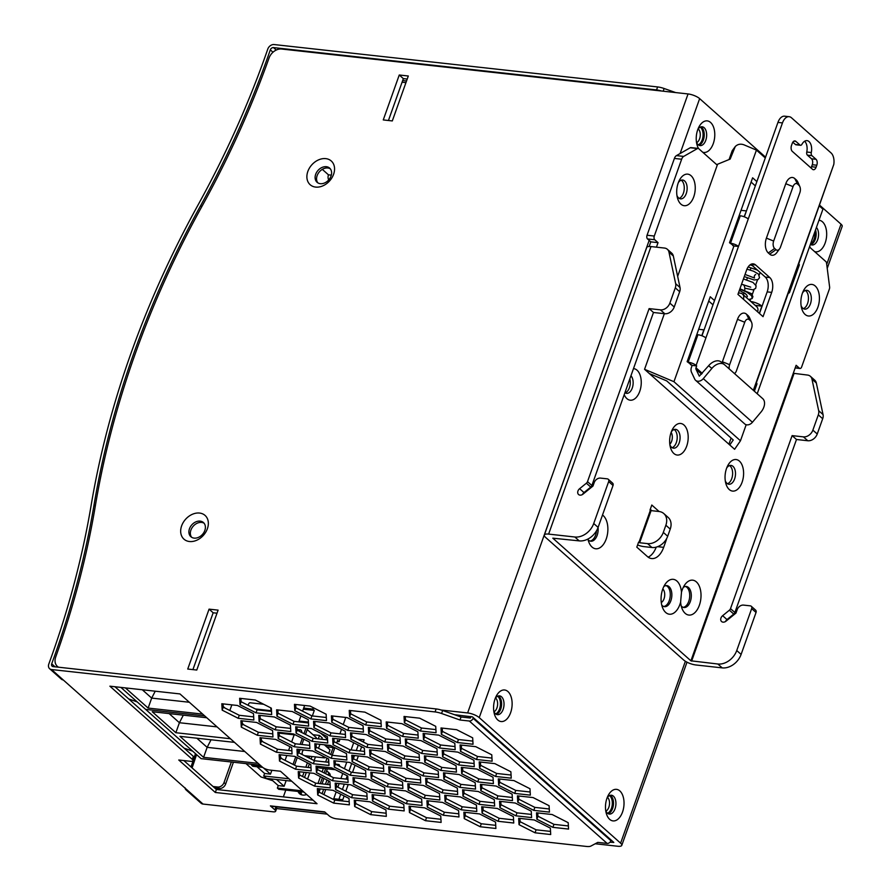 <?xml version="1.0" encoding="UTF-8"?>
<svg xmlns="http://www.w3.org/2000/svg" width="891" height="891" viewBox="0 0 891 891"><rect width="100%" height="100%" fill="white"/><g stroke="black" fill="none" stroke-linecap="round" stroke-linejoin="round"><path stroke-width="1.34" d="M802.368 293.295A15.882 9.177 -83.7 0 1 803.392 290.878A15.882 9.177 -83.7 0 1 815.889 286.657A15.882 9.177 -83.7 0 1 817.927 307.117A15.882 9.177 -83.7 0 1 809.228 316.015A15.882 9.177 -83.7 0 1 801.521 307.84A15.882 9.177 -83.7 0 1 802.368 293.295M801.12 305.747A9.467 5.469 96.3 0 0 804.751 309.132A9.467 5.469 96.3 0 0 810.431 303.842A9.467 5.469 96.3 0 0 806.823 290.31A9.467 5.469 96.3 0 0 802.546 292.827M679.165 198.359A9.467 5.469 96.3 0 0 683.375 193.247A9.467 5.469 96.3 0 0 681.181 180.205M676.937 195.463A9.467 5.469 96.3 0 0 680.568 198.86A9.467 5.469 96.3 0 0 686.248 193.559A9.467 5.469 96.3 0 0 682.651 180.027A9.467 5.469 96.3 0 0 678.363 182.544M678.196 183.011A15.882 9.177 -83.7 0 1 679.22 180.595A15.882 9.177 -83.7 0 1 691.717 176.373A15.882 9.177 -83.7 0 1 693.744 196.833A15.882 9.177 -83.7 0 1 685.045 205.732A15.882 9.177 -83.7 0 1 677.349 197.557A15.882 9.177 -83.7 0 1 678.196 183.011M803.348 308.642A9.467 5.469 96.3 0 0 807.558 303.53A9.467 5.469 96.3 0 0 805.353 290.488M663.316 532.395L665.867 525.233A13.933 10.525 -48.4 0 0 663.806 513.561A13.933 10.525 -48.4 0 0 659.006 511.501L651.098 510.621L639.649 542.753L647.568 543.621A13.933 10.525 131.6 0 0 663.316 532.395L667.682 536.271A13.933 10.525 131.6 0 1 651.934 547.508L644.026 546.629A9.467 2.929 19.6 0 1 637.577 544.958M734.875 612.518L796.487 439.497L792.121 435.621L730.509 608.642L734.875 612.518A2.784 2.105 131.6 0 1 733.761 614.077L727 619.568L722.634 615.692A4.177 3.152 -48.4 0 0 721.576 621.528A4.177 3.152 -48.4 0 0 726.076 621.116L735.988 613.064L737.225 609.589A5.569 4.21 -48.4 0 1 743.517 605.1L750.3 605.847A2.784 2.105 131.6 0 1 751.258 606.259A2.784 2.105 131.6 0 1 751.67 608.598L736.746 650.53A16.717 12.63 131.6 0 1 717.845 664.007L690.904 660.81L552.81 538.175L579.206 540.882A16.717 12.63 131.6 0 0 598.095 527.405L593.729 523.518L608.664 481.585A2.784 2.105 -48.4 0 0 608.252 479.258A2.784 2.105 -48.4 0 0 607.294 478.846L600.512 478.099A5.569 4.21 -48.4 0 0 594.208 482.588L592.972 486.063L583.059 494.104A4.177 3.152 -48.4 0 1 578.571 494.516A4.177 3.152 -48.4 0 1 579.629 488.68L586.389 483.2L590.755 487.076L583.995 492.556A4.177 3.152 -48.4 0 0 582.469 494.527M751.258 606.259L755.624 610.135A2.784 2.105 131.6 0 1 756.036 612.473L741.112 654.406A16.717 12.63 131.6 0 1 722.211 667.882L695.994 664.987A9.467 2.929 19.6 0 1 683.664 660.019L545.57 537.373A9.467 2.929 -160.4 0 1 544.334 535.045A9.467 2.929 -160.4 0 1 548.622 534.099L574.84 537.006A16.717 12.63 131.6 0 0 593.729 523.518M590.031 541.049A10.592 6.114 96.3 0 0 595.578 535.135A10.592 6.114 96.3 0 0 596.513 530.791M649.149 246.484L650.798 241.851L647.523 238.944L654.762 239.746A2.784 1.604 96.3 0 1 654.284 236.037L681.637 159.233A5.569 3.219 -83.7 0 1 683.687 156.404L676.458 155.613L690.247 147.75A2.784 1.604 -83.7 0 1 690.893 147.605L698.132 148.396A2.784 1.604 -83.7 0 1 698.711 148.674L716.665 164.612L730.152 159.099L735.275 146.525C737.715 144.164 740.621 143.596 743.974 144.832L756.437 150.089L765.291 157.952M681.637 159.233L674.398 158.431L647.055 235.235A2.784 1.604 96.3 0 0 647.523 238.944M674.398 158.431A5.569 3.219 -83.7 0 1 676.458 155.613M728.905 444.208L731.088 438.071M625.181 392.864A9.467 5.469 96.3 0 0 629.391 387.741A9.467 5.469 96.3 0 0 629.848 378.875M727.524 483.746A9.467 5.469 96.3 0 0 731.734 478.634A9.467 5.469 96.3 0 0 729.529 465.592M672.115 447.694A9.467 5.469 96.3 0 0 676.325 442.571A9.467 5.469 96.3 0 0 674.119 429.529M663.728 606.493A10.592 6.114 96.3 0 0 669.275 600.579A10.592 6.114 96.3 0 0 666.034 585.621M683.174 607.339A10.592 6.114 96.3 0 0 688.721 601.425A10.592 6.114 96.3 0 0 685.48 586.478M648.136 557.153A20.059 11.583 96.3 0 0 656.222 547.141M651.856 510.71L650.274 509.307M651.098 510.621L650.018 510.02L651.8 505.03L659.095 511.512M665.867 525.233L670.232 529.109A13.933 10.525 -48.4 0 0 668.172 517.448L663.806 513.561M670.232 529.109L667.682 536.271M809.462 247.03L825.857 261.586A2.784 1.604 96.3 0 1 826.558 263.168L829.61 286.958A2.784 1.604 96.3 0 1 829.376 289.074L801.666 366.914A2.784 1.604 -83.7 0 1 799.995 368.473A2.784 1.604 -83.7 0 1 799.405 368.195L795.262 367.738M735.275 146.525L732.202 150.735L729.061 159.556M756.871 181.597L752.617 177.81L729.506 242.708L733.783 245.838M744.141 216.747L746.391 211.044M746.224 210.9L741.034 210.332M792.121 435.621L803.426 436.868A8.353 6.315 -48.4 0 0 812.87 430.13L818.306 414.85L822.683 418.737A8.353 6.315 131.6 0 0 823.039 414.56L816.334 383.007A8.353 6.315 -48.4 0 0 814.742 380.179L810.376 376.303A8.353 6.315 -48.4 0 0 807.491 375.055L793.291 373.273L796.131 365.288L799.405 368.195M816.334 383.007L811.968 379.132L818.673 410.684A8.353 6.315 131.6 0 1 818.306 414.85M811.968 379.132A8.353 6.315 -48.4 0 0 810.376 376.303M722.634 615.692L729.395 610.201L733.761 614.077M730.509 608.642A2.784 2.105 131.6 0 1 729.395 610.201M598.095 527.405L613.03 485.472A2.784 2.105 -48.4 0 0 612.618 483.134L608.252 479.258M644.549 369.297L649.383 373.585L666.724 380.903L733.237 439.976L729.785 444.988L734.618 449.287L740.466 440.778L673.952 381.704L644.549 369.297L664.352 313.688M729.785 444.988L649.383 373.585M714.515 300.557L710.25 296.77L687.139 361.668L691.416 364.798M701.774 335.707L703.857 329.859L698.678 329.291M673.329 256.007L668.963 252.12L675.668 283.683L680.033 287.559L673.329 256.007A8.353 6.315 -48.4 0 0 671.736 253.167L667.359 249.291A8.353 6.315 -48.4 0 0 664.486 248.054L651.009 246.562A9.467 2.929 -160.4 0 0 646.721 247.509L544.334 535.045M680.033 287.559A8.353 6.315 131.6 0 1 679.666 291.725L674.231 307.005L669.865 303.118L675.3 287.849L679.666 291.725M664.786 313.743L660.42 309.856L649.116 308.609L587.503 481.641L591.869 485.517L653.482 312.485L664.786 313.743A8.353 6.315 -48.4 0 0 674.231 307.005M591.869 485.517A2.784 2.105 131.6 0 1 590.755 487.076M740.466 440.778L746.179 424.729M757.205 393.755L822.939 209.151L819.341 205.955M751.091 182.087L755.356 185.874M660.42 309.856A8.353 6.315 -48.4 0 0 669.865 303.118M675.668 283.683A8.353 6.315 131.6 0 1 675.3 287.849M668.963 252.12A8.353 6.315 -48.4 0 0 667.359 249.291M587.503 481.641A2.784 2.105 131.6 0 1 586.389 483.2M717.522 164.378L677.65 276.344M673.952 381.704L756.437 150.089M742.103 482.22A15.882 9.177 96.3 0 0 740.065 461.761A15.882 9.177 96.3 0 0 727.579 465.982A15.882 9.177 96.3 0 0 726.544 468.399A15.882 9.177 96.3 0 0 725.697 482.944A15.882 9.177 96.3 0 0 733.404 491.119A15.882 9.177 96.3 0 0 742.103 482.22M686.694 446.157A15.882 9.177 96.3 0 0 684.656 425.698A15.882 9.177 96.3 0 0 672.159 429.919A15.882 9.177 96.3 0 0 671.135 432.347A15.882 9.177 96.3 0 0 670.288 446.881A15.882 9.177 96.3 0 0 677.995 455.067A15.882 9.177 96.3 0 0 686.694 446.157M665.009 541.093L665.867 541.182A20.059 11.583 96.3 0 0 666.691 538.509M665.867 541.182L663.672 547.352A20.059 11.583 96.3 0 1 651.644 558.557A20.059 11.583 96.3 0 1 647.445 556.597L636.809 547.141L638.58 542.151L639.649 542.753M682.172 589.987A17.553 10.135 96.3 0 0 681.481 592.248A17.553 10.135 96.3 0 0 665.555 583.661A17.553 10.135 96.3 0 0 662.726 589.14A17.553 10.135 96.3 0 0 662.826 608.308A17.553 10.135 96.3 0 0 679.911 604.41A17.553 10.135 96.3 0 0 680.613 602.149A17.553 10.135 96.3 0 0 682.283 609.154A17.553 10.135 96.3 0 0 699.368 605.256A17.553 10.135 96.3 0 0 697.954 583.705A17.553 10.135 96.3 0 0 685.001 584.507A17.553 10.135 96.3 0 0 682.172 589.987M624.212 394.668A15.882 9.177 96.3 0 0 639.76 391.327A15.882 9.177 96.3 0 0 633.49 368.618M590.176 488.335A17.553 10.135 96.3 0 0 589.441 488.145M587.926 539.044A17.553 10.135 96.3 0 0 589.14 542.864A17.553 10.135 96.3 0 0 606.225 538.966A17.553 10.135 96.3 0 0 602.505 515.031M683.687 156.404L697.486 148.552A2.784 1.604 -83.7 0 1 698.132 148.396M656.433 247.163L658.037 242.653L654.762 239.746M725.296 480.85A9.467 5.469 96.3 0 0 728.927 484.247A9.467 5.469 96.3 0 0 734.607 478.946A9.467 5.469 96.3 0 0 730.999 465.414A9.467 5.469 96.3 0 0 726.722 467.931M588.06 539.645A10.592 6.114 96.3 0 0 590.811 541.227A10.592 6.114 96.3 0 0 597.159 535.313A10.592 6.114 96.3 0 0 598.061 527.494M624.925 392.686A9.467 5.469 96.3 0 0 626.573 393.354A9.467 5.469 96.3 0 0 632.254 388.064A9.467 5.469 96.3 0 0 630.951 375.757M661.757 605.078A10.592 6.114 96.3 0 0 664.508 606.671A10.592 6.114 96.3 0 0 670.856 600.757A10.592 6.114 96.3 0 0 666.836 585.621A10.592 6.114 96.3 0 0 663.795 586.568M669.876 444.787A9.467 5.469 96.3 0 0 673.507 448.184A9.467 5.469 96.3 0 0 679.187 442.894A9.467 5.469 96.3 0 0 675.59 429.351A9.467 5.469 96.3 0 0 671.313 431.868M681.203 605.936A10.592 6.114 96.3 0 0 683.954 607.517A10.592 6.114 96.3 0 0 690.302 601.603A10.592 6.114 96.3 0 0 686.282 586.478A10.592 6.114 96.3 0 0 683.252 587.425M681.481 592.248L680.613 602.149M750.2 270.018L750.389 269.494A5.569 4.21 131.6 0 1 751.002 268.213M747.36 277.992L746.714 279.819M755.156 305.323L762.072 306.214M796.487 439.497L807.792 440.744A8.353 6.315 -48.4 0 0 817.236 434.006L822.683 418.737M658.037 242.653L650.798 241.851M759.31 313.354L761.905 306.07A9.467 2.929 -160.4 0 0 750.823 301.481M708.735 301.047L712.989 304.833M653.482 312.485L649.116 308.609M727 619.568A4.177 3.152 -48.4 0 0 725.486 621.528M789.148 116.688L784.626 116.186A11.149 6.437 96.3 0 0 777.943 122.412L782.465 122.913A11.149 6.437 96.3 0 1 789.148 116.688A11.149 6.437 96.3 0 1 791.486 117.779L831.058 152.929A11.149 6.437 -83.7 0 1 833.798 164.401L798.726 263.836A6.126 1.893 -160.4 0 1 799.272 265.106L789.493 292.56A6.126 1.893 -160.4 0 0 788.947 291.29L756.359 382.796A6.126 1.893 -160.4 0 1 756.916 384.066L754.365 391.227M743.395 299.22A6.126 4.633 -48.4 0 0 742.493 294.086L756.693 306.693A6.126 4.633 131.6 0 1 757.595 311.817L737.937 294.375L746.591 270.084A11.149 6.437 96.3 0 1 753.274 263.859A11.149 6.437 96.3 0 1 755.601 264.95L769.791 277.558A11.149 6.437 -83.7 0 1 771.695 292.382L767.173 291.88L759.477 313.498M703.3 378.642L752.427 422.267L761.014 412.021A11.149 7.295 128.8 0 0 762.718 398.645L724.506 364.709A11.149 7.295 128.8 0 0 724.327 364.564A11.149 7.295 128.8 0 0 711.887 368.395L703.3 378.642A6.126 4.633 131.6 0 1 695.615 380.323A6.126 4.633 131.6 0 1 694.746 379.165L691.527 372.327A7.796 5.892 131.6 0 1 691.472 367.281L692.14 365.399L696.662 365.9L695.994 367.783A2.228 1.682 -48.4 0 0 696.005 369.219L699.312 376.158L708.601 365.767L711.887 368.395M724.138 364.419L721.22 362.069A11.149 7.295 128.8 0 0 721.042 361.924A11.149 7.295 128.8 0 0 708.601 365.767M752.427 422.267A6.126 4.633 131.6 0 1 744.742 423.949L695.615 380.323M812.269 164.724L816.791 165.225L816.089 167.23L811.567 166.728L812.269 164.724A4.455 2.573 96.3 0 0 811.512 158.798L807.402 155.145A2.784 1.604 96.3 0 1 806.767 152.027A9.745 5.636 96.3 0 0 804.651 141.212M806.767 152.027L811.289 152.528A9.745 5.636 96.3 0 0 807.012 140.633A9.745 5.636 96.3 0 0 801.967 144.253A2.784 1.604 96.3 0 1 800.53 145.289A2.784 1.604 96.3 0 1 799.951 145.01L795.841 141.357A4.455 2.573 96.3 0 0 794.906 140.923A4.455 2.573 96.3 0 0 792.233 143.418L791.52 145.411A4.455 2.573 96.3 0 0 792.277 151.347L812.481 169.279A4.455 2.573 -83.7 0 0 813.416 169.713A4.455 2.573 -83.7 0 0 816.089 167.23M775.972 249.68L774.613 248.466A5.569 3.219 -83.7 0 1 773.655 241.049L793.035 186.642A5.569 3.219 -83.7 0 1 797.545 184.069L798.904 185.283A5.569 3.219 -83.7 0 1 799.828 186.609A5.569 3.219 -83.7 0 1 799.862 192.701L780.483 247.108A5.569 3.219 -83.7 0 1 779.58 248.845A5.569 3.219 -83.7 0 1 775.972 249.68L769.679 254.169A11.149 6.437 96.3 0 0 776.896 252.509L779.58 248.845M799.828 186.609L798.002 182.443A11.149 6.437 96.3 0 0 796.164 179.793L794.794 178.579A11.149 6.437 96.3 0 0 785.784 183.713L766.405 238.131A11.149 6.437 96.3 0 0 768.309 252.955L769.679 254.169M729.172 368.852A5.569 3.219 -83.7 0 1 729.64 364.686L744.742 322.252A5.569 3.219 -83.7 0 1 749.253 319.691L750.612 320.894A5.569 3.219 -83.7 0 1 751.536 322.23A5.569 3.219 -83.7 0 1 751.57 328.311L736.456 370.745A5.569 3.219 -83.7 0 1 735.565 372.483A5.569 3.219 -83.7 0 1 734.451 373.541M751.536 322.23L749.71 318.065A11.149 6.437 96.3 0 0 747.872 315.403L746.502 314.2A11.149 6.437 96.3 0 0 737.492 319.334L722.389 361.768A11.149 6.437 96.3 0 0 722.066 362.748M816.791 165.225A4.455 2.573 96.3 0 0 816.033 159.3L811.924 155.647A2.784 1.604 96.3 0 1 811.289 152.528M811.567 166.728A4.455 2.573 -83.7 0 1 810.966 167.942M696.662 365.9L696.116 365.421A6.126 1.893 19.6 0 0 688.142 362.203L697.92 334.749A6.126 1.893 19.6 0 1 705.895 337.956L738.472 246.462L733.961 245.961L701.974 335.784M697.92 334.749L696.773 334.615M692.14 365.399L690.425 364.575M739.14 215.655L740.276 215.789A6.126 1.893 19.6 0 1 748.251 218.997L782.465 122.913M730.052 243.187L730.497 243.243A6.126 1.893 19.6 0 1 738.472 246.462L748.251 218.997M732.781 245.615L733.961 245.961M788.268 293.195A6.126 1.893 -160.4 0 0 789.493 292.56M757.595 311.817L763.052 316.673L771.695 292.382M769.791 277.558L765.269 277.056A11.149 6.437 -83.7 0 1 767.173 291.88M744.33 216.825L777.943 122.412M738.439 292.961L740.376 293.172A6.126 4.633 -48.4 0 1 742.493 294.086M744.709 290.132A5.569 3.219 96.3 0 0 743.506 284.697M743.261 294.765L744.03 292.627M765.269 277.056L751.08 264.449A11.149 6.437 96.3 0 0 750.935 264.326M792.823 142.204L795.429 144.509A2.784 1.604 96.3 0 0 796.008 144.787L800.53 145.289M739.396 290.277L746.491 294.587L747.371 296.469L746.402 297.549M748.674 299.576L752.193 298.507L751.659 295.79L746.87 292.125L739.82 289.096M184.96 787.666A5.569 4.21 -48.4 0 0 186.074 789.905A5.569 4.21 -48.4 0 0 188.001 790.729L63.272 679.967A5.569 4.21 -48.4 0 1 61.356 679.142L49.618 668.718A5.569 4.21 -48.4 0 1 48.816 664.007A838.063 633.178 -48.4 0 0 91.138 505.342A838.542 633.546 -48.4 0 1 198.181 204.73A838.063 633.178 -48.4 0 0 267.779 49.094A5.569 4.21 -48.4 0 1 274.094 44.55L657.614 86.939L656.556 89.935L273.481 47.591A2.784 2.105 -48.4 0 0 270.318 49.863L272.991 52.235M49.618 668.718A5.569 4.21 -48.4 0 0 51.544 669.542L63.272 679.967M470.927 716.498L470.381 718.023L461.037 716.999L442.649 710.506L441.58 713.502A11.149 3.441 -160.4 0 0 435.064 711.931L51.544 669.542M270.318 49.863A841.505 635.784 -48.4 0 1 200.631 205.632A835.201 631.017 -48.4 0 0 94.012 505.041A841.505 635.784 -48.4 0 1 51.7 663.828A2.784 2.105 -48.4 0 0 52.101 666.19A2.784 2.105 -48.4 0 0 53.059 666.602L436.133 708.935L435.064 711.931M215.321 792.478L317.04 803.715L280.465 771.238L269.617 770.047A5.569 1.726 19.6 0 1 262.366 767.118L179.949 693.922L109.883 686.181L192.3 759.377A5.569 1.726 19.6 0 1 193.024 760.747A5.569 1.726 19.6 0 1 190.507 761.304L178.757 760.001L215.321 792.478L216.39 789.482L183.824 760.558M423.503 739.831L439.519 747.972L455.178 749.699L454.822 743.294L438.806 735.153L423.147 733.427L423.503 739.831L424.573 736.835L424.383 733.56M439.519 747.972L440.588 744.976L424.573 736.835M367.036 796.264L352.613 794.672L336.598 786.53L336.419 783.256M351.555 797.668L367.215 799.394L366.847 792.99L350.831 784.848L335.172 783.122L335.528 789.526L351.555 797.668L352.613 794.672M335.528 789.526L336.598 786.53M222.182 710.149L238.198 718.291L253.857 720.017L253.501 713.613L237.485 705.483L221.814 703.745L222.182 710.149L223.24 707.164L223.062 703.89M238.198 718.291L239.267 715.295L223.24 707.164M253.679 716.887L239.267 715.295M384.89 790.807L370.467 789.214L354.451 781.084L354.273 777.81M369.397 792.21L385.057 793.937L384.7 787.533L368.685 779.402L353.025 777.665L353.382 784.08L369.397 792.21L370.467 789.214M353.382 784.08L354.451 781.084M352.123 761.649L368.139 769.791L383.798 771.517L383.442 765.113L367.426 756.982L351.767 755.245L352.123 761.649L353.192 758.653L353.003 755.39M368.139 769.791L369.208 766.795L353.192 758.653M383.62 768.387L369.208 766.795M482.076 813.149L498.091 821.29L513.751 823.017L513.394 816.613L497.378 808.482L481.719 806.745L482.076 813.149L483.145 810.153L482.967 806.89M498.091 821.29L499.16 818.294L483.145 810.153M513.584 819.887L499.16 818.294M296.068 733.182L312.084 741.312L327.743 743.038L327.387 736.634L311.371 728.504L295.712 726.766L296.068 733.182L297.137 730.186L296.959 727M312.084 741.312L313.153 738.316L297.137 730.186M327.576 739.909L313.153 738.316M260.384 744.085L276.399 752.227L292.059 753.953L291.702 747.549L275.687 739.407L260.027 737.681L260.384 744.085L261.453 741.089L261.275 737.815M276.399 752.227L277.469 749.231L261.453 741.089M291.892 750.823L277.469 749.231M333.022 744.687L349.038 752.828L364.697 754.554L364.341 748.15L348.325 740.009L332.655 738.283L333.022 744.687L334.08 741.691L333.902 738.416M349.038 752.828L350.107 749.832L334.08 741.691M364.519 751.425L350.107 749.832M334.281 767.106L350.297 775.248L365.956 776.974L365.6 770.57L349.584 762.429L333.925 760.702L334.281 767.106L335.35 764.11L335.161 760.836M350.297 775.248L351.366 772.252L335.35 764.11L338.524 764.456A2.784 1.604 96.3 0 0 337.321 765.124M365.778 773.845L351.366 772.252M389.077 773.165L405.093 781.307L420.752 783.033L420.396 776.629L404.38 768.488L388.721 766.761L389.077 773.165L390.147 770.169L389.968 766.895M405.093 781.307L406.162 778.311L390.147 770.169M420.585 779.903L406.162 778.311M272.78 733.861L258.368 732.257L242.352 724.127L242.163 720.852M257.299 735.253L272.958 736.991L272.601 730.587L256.586 722.445L240.926 720.719L241.283 727.123L257.299 735.253L258.368 732.257M241.283 727.123L242.352 724.127M310.992 767.786L296.569 766.193L280.554 758.063L280.375 754.788M295.511 769.189L311.171 770.915L310.814 764.511L294.787 756.381L279.128 754.644L279.496 761.048L295.511 769.189L296.569 766.193M279.496 761.048L280.554 758.063M406.909 767.708L422.924 775.849L438.584 777.576L438.227 771.172L422.211 763.03L406.552 761.304L406.909 767.708L407.978 764.712L407.8 761.437M422.924 775.849L423.993 772.853L407.978 764.712M438.417 774.446L423.993 772.853M315.18 750.144L331.196 758.274L346.855 760.012L346.499 753.608L330.483 745.466L314.813 743.74L315.18 750.144L316.238 747.148L316.06 743.874M331.196 758.274L332.265 755.278L316.238 747.148M346.677 756.882L332.265 755.278M297.327 755.601L313.342 763.732L329.002 765.469L328.645 759.054L312.63 750.924L296.97 749.186L297.327 755.601L298.385 752.605L298.207 749.331M313.342 763.732L314.412 760.736L298.385 752.605M328.824 762.328L314.412 760.736M536.872 819.208L552.899 827.349L568.558 829.076L568.191 822.671L552.175 814.53L536.516 812.804L536.872 819.208L537.941 816.212L537.763 812.937M552.899 827.349L553.957 824.353L537.941 816.212M568.38 825.946L553.957 824.353M350.876 739.229L366.892 747.371L382.551 749.097L382.194 742.693L366.168 734.563L350.508 732.825L350.876 739.229L351.934 736.233L351.756 732.959M366.892 747.371L367.95 744.375L351.934 736.233M382.373 745.967L367.95 744.375M517.771 802.245L533.787 810.376L549.446 812.113L549.09 805.709L533.074 797.568L517.415 795.841L517.771 802.245L518.84 799.249L518.651 795.975M533.787 810.376L534.856 807.38L518.84 799.249M549.279 808.983L534.856 807.38M460.458 751.347L476.473 759.477L492.133 761.215L491.776 754.811L475.761 746.669L460.101 744.943L460.458 751.347L461.527 748.351L461.338 745.076M476.473 759.477L477.543 756.481L461.527 748.351M491.966 758.085L477.543 756.481M418.057 735.053L403.634 733.46L387.618 725.33L387.44 722.055M402.576 736.456L418.235 738.193L417.879 731.789L401.852 723.648L386.193 721.922L386.56 728.326L402.576 736.456L403.634 733.46M386.56 728.326L387.618 725.33M298.596 778.021L314.612 786.152L330.271 787.889L329.915 781.485L313.899 773.343L298.24 771.617L298.596 778.021L299.666 775.025L299.476 771.751M314.612 786.152L315.681 783.156L299.666 775.025M330.093 784.759L315.681 783.156M462.975 796.186L478.99 804.328L494.65 806.054L494.293 799.65L478.278 791.509L462.618 789.782L462.975 796.186L464.044 793.19L463.855 789.916M478.99 804.328L480.06 801.332L464.044 793.19M494.472 802.925L480.06 801.332M427.29 807.101L443.306 815.232L458.965 816.969L458.609 810.554L442.593 802.423L426.934 800.697L427.29 807.101L428.359 804.105L428.17 800.831M443.306 815.232L444.375 812.236L428.359 804.105M458.787 813.828L444.375 812.236M349.205 801.722L334.782 800.129L318.766 791.988L318.588 788.713M333.713 803.125L349.372 804.851L349.016 798.447L333 790.306L317.341 788.58L317.697 794.984L333.713 803.125L334.782 800.129M317.697 794.984L318.766 791.988M278.215 738.628L294.242 746.769L309.901 748.496L309.533 742.092L293.518 733.95L277.858 732.224L278.215 738.628L279.284 735.632L279.106 732.357M294.242 746.769L295.3 743.773L279.284 735.632M309.723 745.366L295.3 743.773M424.762 762.25L440.778 770.392L456.437 772.118L456.081 765.714L440.065 757.584L424.406 755.846L424.762 762.25L425.831 759.255L425.653 755.991M440.778 770.392L441.847 767.396L425.831 759.255M456.27 768.989L441.847 767.396M331.764 722.267L347.78 730.408L363.439 732.135L363.082 725.731L347.067 717.589L331.407 715.863L331.764 722.267L332.833 719.271L332.655 715.996M347.78 730.408L348.849 727.412L332.833 719.271M363.272 729.005L348.849 727.412M371.224 778.623L387.24 786.753L402.899 788.49L402.543 782.086L386.527 773.945L370.868 772.219L371.224 778.623L372.293 775.627L372.115 772.352M387.24 786.753L388.309 783.757L372.293 775.627M402.732 785.35L388.309 783.757M480.817 790.729L496.833 798.871L512.492 800.597L512.136 794.193L496.12 786.051L480.461 784.325L480.817 790.729L481.886 787.733L481.697 784.459M496.833 798.871L497.902 795.875L481.886 787.733M512.314 797.467L497.902 795.875M347.935 779.302L333.512 777.709L317.497 769.568L317.307 766.293M332.443 780.694L348.103 782.432L347.746 776.028L331.73 767.886L316.071 766.16L316.428 772.564L332.443 780.694L333.512 777.709M316.428 772.564L317.497 769.568M441.357 734.384L457.373 742.515L473.032 744.241L472.675 737.837L456.66 729.707L441 727.969L441.357 734.384L442.426 731.388L442.237 728.114M457.373 742.515L458.442 739.519L442.426 731.388M472.854 741.112L458.442 739.519M276.967 716.208L292.983 724.35L308.642 726.076L308.286 719.672L292.27 711.53L276.611 709.804L276.967 716.208L278.037 713.212L277.847 709.938M292.983 724.35L294.052 721.354L278.037 713.212M308.464 722.946L294.052 721.354M442.604 756.804L458.62 764.935L474.279 766.672L473.923 760.257L457.907 752.127L442.248 750.389L442.604 756.804L443.673 753.808L443.495 750.534M458.62 764.935L459.689 761.939L443.673 753.808M474.112 763.531L459.689 761.939M409.437 812.547L425.452 820.689L441.112 822.415L440.755 816.011L424.74 807.881L409.08 806.143L409.437 812.547L410.506 809.551L410.317 806.288M425.452 820.689L426.522 817.693L410.506 809.551M440.934 819.286L426.522 817.693M443.874 779.224L459.89 787.354L475.549 789.092L475.193 782.688L459.166 774.546L443.506 772.82L443.874 779.224L444.932 776.228L444.754 772.954M459.89 787.354L460.948 784.358L444.932 776.228M475.371 785.951L460.948 784.358M419.305 757.473L404.893 755.88L388.877 747.749L388.688 744.475M403.823 758.876L419.483 760.613L419.126 754.209L403.111 746.068L387.451 744.341L387.808 750.745L403.823 758.876L404.893 755.88M387.808 750.745L388.877 747.749M426.021 784.67L442.036 792.812L457.696 794.538L457.339 788.134L441.323 780.004L425.664 778.266L426.021 784.67L427.079 781.674L426.9 778.411M442.036 792.812L443.105 789.816L427.079 781.674M457.517 791.408L443.105 789.816M369.977 756.203L385.992 764.333L401.652 766.071L401.295 759.655L385.28 751.525L369.62 749.799L369.977 756.203L371.046 753.207L370.856 749.932M385.992 764.333L387.062 761.337L371.046 753.207M401.473 762.93L387.062 761.337M259.114 721.665L275.13 729.796L290.789 731.533L290.433 725.129L274.417 716.988L258.758 715.261L259.114 721.665L260.183 718.669L259.994 715.395M275.13 729.796L276.199 726.811L260.183 718.669M290.622 728.404L276.199 726.811M372.494 801.042L388.509 809.173L404.169 810.91L403.812 804.506L387.785 796.365L372.126 794.638L372.494 801.042L373.552 798.046L373.374 794.772M388.509 809.173L389.567 806.177L373.552 798.046M403.991 807.781L389.567 806.177M405.661 745.288L421.677 753.43L437.336 755.156L436.98 748.752L420.964 740.61L405.305 738.884L405.661 745.288L406.73 742.292L406.541 739.018M421.677 753.43L422.746 750.434L406.73 742.292M437.158 752.026L422.746 750.434M368.707 733.772L384.723 741.913L400.382 743.64L400.026 737.236L384.01 729.105L368.351 727.368L368.707 733.772L369.765 730.776L369.587 727.513M384.723 741.913L385.792 738.917L369.765 730.776M400.204 740.51L385.792 738.917M445.121 801.644L461.137 809.774L476.796 811.512L476.44 805.108L460.424 796.966L444.765 795.24L445.121 801.644L446.191 798.648L446.001 795.373M461.137 809.774L462.206 806.778L446.191 798.648M476.618 808.371L462.206 806.778M349.595 716.81L365.611 724.951L381.281 726.677L380.914 720.273L364.898 712.132L349.239 710.405L349.595 716.81L350.664 713.814L350.486 710.539M365.611 724.951L366.68 721.955L350.664 713.814M381.103 723.548L366.68 721.955M498.67 785.283L514.686 793.413L530.345 795.14L529.989 788.735L513.973 780.605L498.314 778.868L498.67 785.283L499.74 782.287L499.55 779.012M514.686 793.413L515.755 790.417L499.74 782.287M530.167 792.01L515.755 790.417M435.899 729.606L421.476 728.014L405.461 719.872L405.282 716.598M420.418 730.999L436.078 732.736L435.721 726.332L419.694 718.191L404.035 716.464L404.403 722.868L420.418 730.999L421.476 728.014M404.403 722.868L405.461 719.872M390.336 795.585L406.352 803.727L422.011 805.453L421.655 799.049L405.639 790.907L389.968 789.181L390.336 795.585L391.394 792.589L391.216 789.315M406.352 803.727L407.421 800.731L391.394 792.589M421.833 802.323L407.421 800.731M519.03 824.665L535.045 832.795L550.705 834.533L550.348 828.129L534.322 819.987L518.662 818.261L519.03 824.665L520.088 821.669L519.91 818.395M535.045 832.795L536.104 829.811L520.088 821.669M550.527 831.403L536.104 829.811M495.73 825.344L481.307 823.752L465.291 815.61L465.113 812.336M480.238 826.748L495.897 828.474L495.541 822.07L479.525 813.928L463.866 812.202L464.222 818.606L480.238 826.748L481.307 823.752M464.222 818.606L465.291 815.61M461.716 773.767L477.732 781.897L493.391 783.635L493.035 777.23L477.008 769.089L461.349 767.363L461.716 773.767L462.774 770.771L462.596 767.496M477.732 781.897L478.79 778.912L462.774 770.771M493.213 780.505L478.79 778.912M499.918 807.703L515.934 815.833L531.593 817.57L531.236 811.155L515.221 803.025L499.561 801.287L499.918 807.703L500.987 804.707L500.809 801.432M515.934 815.833L517.003 812.837L500.987 804.707M531.426 814.43L517.003 812.837M408.178 790.128L424.205 798.269L439.864 799.995L439.508 793.591L423.481 785.461L407.822 783.724L408.178 790.128L409.247 787.132L409.069 783.857M424.205 798.269L425.263 795.273L409.247 787.132M439.686 796.866L425.263 795.273M240.013 704.703L256.029 712.833L271.688 714.571L271.332 708.156L255.316 700.025L239.657 698.288L240.013 704.703L241.071 701.707L240.893 698.433M256.029 712.833L257.098 709.837L241.071 701.707M271.51 711.43L257.098 709.837M313.91 727.724L329.926 735.855L345.585 737.592L345.229 731.188L329.213 723.047L313.554 721.32L313.91 727.724L314.98 724.728L314.801 721.454M329.926 735.855L330.995 732.859L314.98 724.728M345.418 734.451L330.995 732.859M354.64 806.5L370.656 814.63L386.315 816.368L385.959 809.952L369.943 801.822L354.284 800.085L354.64 806.5L355.698 803.504L355.52 800.229M370.656 814.63L371.725 811.634L355.698 803.504M386.137 813.227L371.725 811.634M326.306 717.489L311.895 715.896L295.879 707.755L295.689 704.491M310.825 718.892L326.485 720.619L326.128 714.214L310.113 706.084L294.453 704.347L294.81 710.751L310.825 718.892L311.895 715.896M294.81 710.751L295.879 707.755M479.558 768.309L495.585 776.451L511.245 778.177L510.877 771.773L494.861 763.632L479.202 761.905L479.558 768.309L480.628 765.313L480.449 762.039M495.585 776.451L496.643 773.455L480.628 765.313M511.066 775.047L496.643 773.455M114.95 686.738L193.369 756.381A5.569 1.726 19.6 0 1 194.093 757.751L193.024 760.747M455 746.569L440.588 744.976M275.842 806.778L275.965 806.89A5.569 1.726 19.6 0 1 276.7 808.26L275.631 811.255A5.569 1.726 19.6 0 1 273.114 811.812L203.014 804.061A5.569 4.21 -48.4 0 1 201.088 803.237L186.074 789.905M325.026 812.213L271.22 806.266A3.898 2.25 -83.7 0 1 270.396 805.887L274.907 809.886A5.569 1.726 19.6 0 1 275.631 811.255M270.396 805.887L324.647 811.879L329.147 815.878A5.569 1.726 -160.4 0 0 336.397 818.807L586.534 846.45A11.149 3.441 -160.4 0 0 590.867 846.082L597.794 842.385L607.139 843.421A3.341 2.528 131.6 0 0 610.914 840.725L611.159 840.057M313.031 800.163L216.39 789.482M306.671 794.505A9.389 7.095 131.6 0 1 302.795 795.073A9.389 7.095 131.6 0 1 299.565 793.681A9.389 7.095 131.6 0 1 298.04 791.442M214.698 787.978L219.375 788.49A5.569 4.21 -48.4 0 0 225.668 784.002L224.031 782.543A5.569 4.21 -48.4 0 1 217.738 787.031L213.06 786.519M442.649 710.506A11.149 3.441 -160.4 0 0 436.133 708.935M323.912 794.605L325.727 789.504M327.52 784.47L328.79 780.906M322.085 793.681L323.656 789.281M325.449 784.236L326.964 779.981M675.668 92.575L664.129 88.51A11.149 3.441 -160.4 0 0 657.614 86.939M441.58 713.502L459.968 719.995L469.312 721.019L607.139 843.421M461.037 716.999L459.968 719.995M406.53 80.981L402.676 80.546M285.777 790.083L283.36 796.888M300.456 794.327A9.389 7.095 131.6 0 1 299.343 791.587M233.42 762.228L225.668 784.002M330.283 776.061A5.569 4.21 -48.4 0 0 329.135 772.965L327.498 771.517A5.569 4.21 -48.4 0 0 326.607 770.949M328.579 775.203A5.569 4.21 -48.4 0 0 327.498 771.517M661.612 91.027A11.149 3.441 -160.4 0 0 656.556 89.935M231.348 761.994L224.031 782.543M473.333 717.656L473.099 718.324A3.341 2.528 131.6 0 1 469.312 721.019M300.646 794.427A9.467 7.161 131.6 0 1 299.755 791.631M301.659 794.839A9.467 7.161 131.6 0 1 301.191 791.787M58.528 667.203A11.149 8.42 131.6 0 1 57.358 666.379A11.149 8.42 131.6 0 1 55.71 657.046A843.989 637.655 131.6 0 0 79.366 580.397A835.758 631.441 131.6 0 0 95.348 505.821A835.758 631.441 131.6 0 1 202.034 206.211A835.758 631.441 131.6 0 0 269.049 58.015A11.149 8.42 131.6 0 1 281.645 49.027L688.052 93.945L467.63 712.945L441.19 710.027M392.307 120.931L383.264 119.929L399.257 75L408.301 76.002L392.307 120.931M399.257 75L403.356 78.631L407.209 79.065M388.443 120.497L403.356 78.631M209.062 609.143L218.106 610.135L196.777 670.043L187.734 669.041L209.062 609.143L213.161 612.774L217.014 613.197M192.913 669.62L213.161 612.774M765.569 157.172L699.647 98.623A8.91 2.751 -160.4 0 0 688.052 93.945M827.227 268.38L842.184 226.359A8.91 2.751 -160.4 0 0 841.026 224.176L819.62 205.164M606.971 798.225A15.882 9.177 -83.7 0 1 608.007 795.797A15.882 9.177 -83.7 0 1 620.492 791.576A15.882 9.177 -83.7 0 1 622.531 812.035A15.882 9.177 -83.7 0 1 613.832 820.934A15.882 9.177 -83.7 0 1 606.125 812.759A15.882 9.177 -83.7 0 1 606.971 798.225M605.724 810.665A9.467 5.469 96.3 0 0 609.355 814.062A9.467 5.469 96.3 0 0 615.035 808.772A9.467 5.469 96.3 0 0 611.438 795.229A9.467 5.469 96.3 0 0 607.15 797.746M495.073 698.845A15.882 9.177 -83.7 0 1 496.109 696.428A15.882 9.177 -83.7 0 1 508.594 692.207A15.882 9.177 -83.7 0 1 510.632 712.666A15.882 9.177 -83.7 0 1 501.934 721.565A15.882 9.177 -83.7 0 1 494.227 713.39A15.882 9.177 -83.7 0 1 495.073 698.845M493.826 711.296A9.467 5.469 96.3 0 0 497.456 714.682A9.467 5.469 96.3 0 0 503.137 709.392A9.467 5.469 96.3 0 0 499.539 695.86A9.467 5.469 96.3 0 0 495.251 698.377M698.912 145.233A9.467 5.469 96.3 0 0 703.355 140.043A9.467 5.469 96.3 0 0 700.939 126.878M696.461 142.215A9.467 5.469 96.3 0 0 700.092 145.601A9.467 5.469 96.3 0 0 705.772 140.31A9.467 5.469 96.3 0 0 702.175 126.778A9.467 5.469 96.3 0 0 697.898 129.295M608.163 813.695A9.467 5.469 96.3 0 0 612.607 808.505A9.467 5.469 96.3 0 0 610.201 795.329M810.81 244.613A9.467 5.469 96.3 0 0 815.254 239.412A9.467 5.469 96.3 0 0 815.532 229.956M810.409 244.357A9.467 5.469 96.3 0 0 811.991 244.98A9.467 5.469 96.3 0 0 817.671 239.679A9.467 5.469 96.3 0 0 816.434 227.45M698.544 148.552A15.882 9.177 -83.7 0 1 696.873 144.297A15.882 9.177 -83.7 0 1 697.72 129.763A15.882 9.177 -83.7 0 1 698.744 127.335A15.882 9.177 -83.7 0 1 711.241 123.114A15.882 9.177 -83.7 0 1 713.279 143.585A15.882 9.177 -83.7 0 1 702.721 152.238M496.276 714.315A9.467 5.469 96.3 0 0 500.72 709.125A9.467 5.469 96.3 0 0 498.303 695.96M818.996 220.244A15.882 9.177 -83.7 0 1 825.177 242.953A15.882 9.177 -83.7 0 1 814.619 251.607M810.42 247.876A15.882 9.177 -83.7 0 1 809.674 246.406M595.21 843.766L617.741 846.25A8.91 2.751 -160.4 0 0 621.773 845.37A8.91 2.751 -160.4 0 0 620.604 843.176L479.235 717.623A8.91 2.751 -160.4 0 0 467.63 712.945M454.477 714.682L472.453 716.876L613.821 842.429L609.99 842.218M330.316 168.822A9.467 7.161 -48.4 0 0 317.129 175.638A9.467 7.161 -48.4 0 0 317.853 182.855M204.106 523.251A9.467 7.161 -48.4 0 0 190.919 530.067A9.467 7.161 -48.4 0 0 191.643 537.284M276.6 808.549L327.197 814.14M181.63 525.857A15.882 11.995 131.6 0 1 199.584 513.06A15.882 11.995 131.6 0 1 207.391 528.708A15.882 11.995 131.6 0 1 189.449 541.516A15.882 11.995 131.6 0 1 181.63 525.857M204.83 530.468A9.467 7.161 -48.4 0 0 203.438 522.538A9.467 7.161 -48.4 0 0 189.46 528.775A9.467 7.161 -48.4 0 0 190.852 536.705A9.467 7.161 -48.4 0 0 204.83 530.468M307.84 171.428A15.882 11.995 131.6 0 1 325.783 158.631A15.882 11.995 131.6 0 1 333.602 174.28A15.882 11.995 131.6 0 1 315.659 187.088A15.882 11.995 131.6 0 1 307.84 171.428M331.04 176.039A9.467 7.161 -48.4 0 0 329.648 168.109A9.467 7.161 -48.4 0 0 315.67 174.346A9.467 7.161 -48.4 0 0 317.062 182.276A9.467 7.161 -48.4 0 0 331.04 176.039M336.163 791.921L333.746 798.715L342.79 799.717L344.126 795.964M345.808 791.208L348.181 784.559M352.513 772.374L355.064 765.224M356.756 760.468L358.36 755.98M360.153 750.935L361.635 746.781M363.328 742.025L364.118 739.808L357.536 739.085M353.682 742.738L351.11 749.944M346.777 762.128L344.427 768.721M342.734 773.477L340.93 778.522M339.137 783.557L337.856 787.176M338.925 799.283L340.73 794.237M342.411 789.493L344.327 784.136M346.12 779.102L347.29 775.794M348.982 771.038L351.678 763.498M353.359 758.742L354.507 755.546M356.3 750.512L358.238 745.054M313.309 707.699L312.808 709.08L314.311 710.417L312.34 715.941M308.431 722.278L308.386 721.51M320.871 733.326L327.532 739.24M336.653 742.994L337.611 740.31L339.115 741.646L340.028 739.096M341.531 729.306L340.106 733.326L340.808 733.95M343.224 724.55L345.753 717.444M337.21 741.435L339.115 741.646M314.311 710.417L303.296 709.203M312.808 709.08L303.697 708.078M331.185 745.823L324.703 745.11M308.186 722.066L299.075 721.053M224.989 708.044L223.207 706.463M231.849 704.859L229.833 710.506L231.849 704.859M125.397 687.897L148.129 708.078L151.682 698.098L142.293 689.757M120.875 687.395L201.11 758.653L260.194 765.18M204.73 715.93L145.656 709.403L204.73 715.93M137.259 701.952L128.66 698.912L137.259 701.952M148.129 708.078L202.68 714.114M189.338 702.264L151.682 698.098L155.246 691.193M322.308 169.368L328.456 174.825A4.177 2.417 96.3 0 0 328.746 179.893M405.94 82.629L402.086 82.195M328.456 174.825L331.318 175.137M339.816 766.383A2.784 1.604 96.3 0 0 338.524 764.456M276.544 779.514L284.129 786.252L286.145 780.583M307.217 729.584L316.35 737.692L316.015 738.639M324.335 744.787L329.993 749.81L328.69 753.474M313.008 734.73L319.501 735.443L318.276 738.884M316.483 743.918L316.116 744.932M311.995 756.526L311.093 759.054M309.4 763.799L308.097 767.463M306.304 772.508L304.522 777.498M302.539 776.484L304.043 772.252M305.836 767.218L307.406 762.785M309.099 758.041L309.734 756.27M288.94 778.767L263.714 775.972L264.605 773.477L270.485 774.134L271.855 770.292M318.02 783.423L320.437 776.662M322.119 771.918L323.377 768.387M325.66 761.983L326.997 758.219M307.562 779.035L309.756 772.887M314.133 760.602L315.447 756.904M318.51 748.295L319.936 744.297M321.729 739.263L322.23 737.871L319.501 735.443M263.714 775.972L266.442 778.4L291.669 781.184M326.652 746.847L333.145 747.56L330.684 754.477M328.701 760.045L327.921 762.228M325.638 768.643L324.112 772.931M322.419 777.676L320.281 783.668M302.584 790.885L277.368 788.09L278.248 785.595L284.129 786.252M333.145 747.56L334.504 748.774L332.198 755.256M327.365 768.833L325.627 773.7M323.945 778.444L322.019 783.857M320.225 788.903L319.067 792.144M312.786 751.002L304.087 750.044A2.784 1.604 96.3 0 0 302.417 751.603A2.784 1.604 96.3 0 0 302.439 754.655M261.286 766.16L251.44 765.068L252.799 766.282L262.678 767.374M272.769 780.728L261.041 776.974L245.994 763.609M251.73 764.244L251.44 765.068M306.014 727.914L303.965 733.649M302.283 738.405L300.178 744.308M295.712 756.849L293.028 764.389M263.513 767.942L270.485 774.134M270.675 778.868L278.248 785.595M294.542 765.169L297.238 757.617M298.919 752.873L300.111 749.543M301.904 744.497L303.798 739.174M305.49 734.429L307.74 728.103M277.368 788.09L278.727 789.303L303.954 792.099M257.031 766.75L264.605 773.477M323.01 756.192A2.784 1.604 96.3 0 0 324.268 757.873A2.784 1.604 96.3 0 0 325.338 757.383M282.302 758.943L280.52 757.361M263.201 741.98L261.419 740.388M244.101 725.018L242.307 723.425M304.622 705.472L302.595 711.174M300.902 715.918L298.786 721.877M294.175 734.808L291.647 741.913M289.954 746.658L288.606 750.456M286.813 755.501L285.075 760.357M263.68 704.269L250.148 702.776A2.784 1.604 96.3 0 0 248.478 704.336A2.784 1.604 96.3 0 0 248.255 705.349M301.804 732.547A2.784 1.604 96.3 0 0 300.49 729.907A2.784 1.604 96.3 0 0 298.964 731.11M183.323 715.15L179.414 722.724L169.123 713.591M217.07 726.889L179.414 722.724L175.861 732.714L230.413 738.739M244.791 751.514L207.146 747.349L211.044 739.786M234.511 742.37L179.949 736.345L203.582 757.339L207.146 747.349L196.855 738.216M203.582 757.339L258.145 763.364M206.779 717.745L152.216 711.72L175.861 732.714M192.723 751.202L184.125 748.173M270.842 707.911A2.784 1.604 96.3 0 0 271.454 710.439M651.934 547.508L647.568 543.621M741.112 654.406L736.746 650.53M722.211 667.882L717.845 664.007M579.206 540.882L574.84 537.006M732.202 150.735L733.716 149.12M756.036 612.473L751.67 608.598M691.628 661.111L794.015 373.574M613.03 485.472L608.664 481.585M690.904 660.81L793.291 373.273M651.009 246.562L548.622 534.099M650.363 510.331L638.925 542.463M657.625 546.684L663.672 547.352M697.486 148.552L690.247 147.75M750.044 300.79L750.556 299.376M752.282 294.531L754.02 289.631M755.724 284.842L757.528 279.785M759.21 275.074L760.123 272.49M807.792 440.744L803.426 436.868M817.236 434.006L812.87 430.13M818.673 410.684L823.039 414.56M647.055 235.235L654.284 236.037M583.995 492.556L579.629 488.68M768.309 252.955L774.613 248.466M766.405 238.131L773.655 241.049M796.164 179.793L798.904 185.283M747.872 315.403L750.612 320.894M746.502 314.2L749.253 319.691M737.492 319.334L744.742 322.252M722.389 361.768L729.64 364.686M811.512 158.798L816.033 159.3M794.794 178.579L797.545 184.069M785.784 183.713L793.035 186.642M807.402 155.145L811.924 155.647M696.116 365.421L705.895 337.956M730.497 243.243L740.276 215.789M701.562 374.153L696.005 369.219M702.253 373.34L695.994 367.783M751.08 264.449L755.601 264.95M795.429 144.509L799.951 145.01M793.903 141.146L795.841 141.357M833.798 164.401L753.352 390.325M192.3 759.377L193.369 756.381M274.907 809.886L275.965 806.89M607.562 813.294A9.389 5.424 96.3 0 0 612.195 805.163A9.389 5.424 96.3 0 0 609.834 795.841A9.389 5.424 96.3 0 0 609.522 795.585M605.925 811.122A7.384 4.266 96.3 0 0 609.444 804.673A7.384 4.266 96.3 0 0 607.573 797.456A7.384 4.266 96.3 0 0 607.439 797.356M495.663 713.925A9.389 5.424 96.3 0 0 500.296 705.795A9.389 5.424 96.3 0 0 497.935 696.472A9.389 5.424 96.3 0 0 497.624 696.216M494.026 711.742A7.384 4.266 96.3 0 0 497.546 705.293A7.384 4.266 96.3 0 0 495.674 698.087A7.384 4.266 96.3 0 0 495.541 697.976M698.31 144.843A9.389 5.424 96.3 0 0 702.943 136.702A9.389 5.424 96.3 0 0 700.582 127.391A9.389 5.424 96.3 0 0 700.27 127.135M696.662 142.66A7.384 4.266 96.3 0 0 700.181 136.212A7.384 4.266 96.3 0 0 698.31 129.006A7.384 4.266 96.3 0 0 698.188 128.894M219.375 788.49L217.738 787.031M810.509 244.067A9.389 5.424 96.3 0 0 814.831 231.938M664.129 88.51L663.171 91.194M192.088 767.897A841.405 635.706 -48.4 0 0 196.555 754.61M188.001 790.729L203.014 804.061M473.099 718.324L610.914 840.725M94.012 505.041L95.292 506.177M51.7 663.828L55.064 666.824M200.631 205.632L201.789 206.656M273.481 47.591L276.243 50.052M661.289 602.528A7.384 4.266 96.3 0 0 664.04 598.774A7.384 4.266 96.3 0 0 662.781 588.962M669.809 444.297A7.384 4.266 96.3 0 0 671.636 441.257A7.384 4.266 96.3 0 0 671.135 432.335M699.647 98.623L680.1 153.53M649.16 240.392L479.235 717.623M841.026 224.176L826.714 264.36M685.379 661.267L620.604 843.176M799.995 368.473L795.184 367.938M721.042 361.924L724.327 364.564M735.565 372.483L734.652 373.719M741.546 284.24L750.712 287.158M745.032 274.439L754.51 278.003C754.009 276.255 754.41 275.096 755.735 274.539M748.15 266.944L757.461 270.118M744.275 276.589L754.098 279.974L758.041 279.551L759.544 277.658L758.375 274.016L753.597 271.232L746.948 269.171M739.931 288.784L751.57 293.707L752.917 296.681L752.127 298.585M743.428 278.95L752.973 282.414L756.114 285.788L755.702 288.316L753.084 289.865L744.787 288.205M745.444 293.629L743.862 293.106M750.01 264.905L752.305 265.54M195.474 753.641L191.008 766.939M57.358 666.379L58.249 667.17M686.994 662.18L621.773 845.37M317.396 767.73L335.317 769.713M304.477 755.691L324.268 757.873M297.104 729.529L300.49 729.907M279.15 733.148L295.489 734.952M255.361 708.958L271.477 710.74"/></g></svg>
